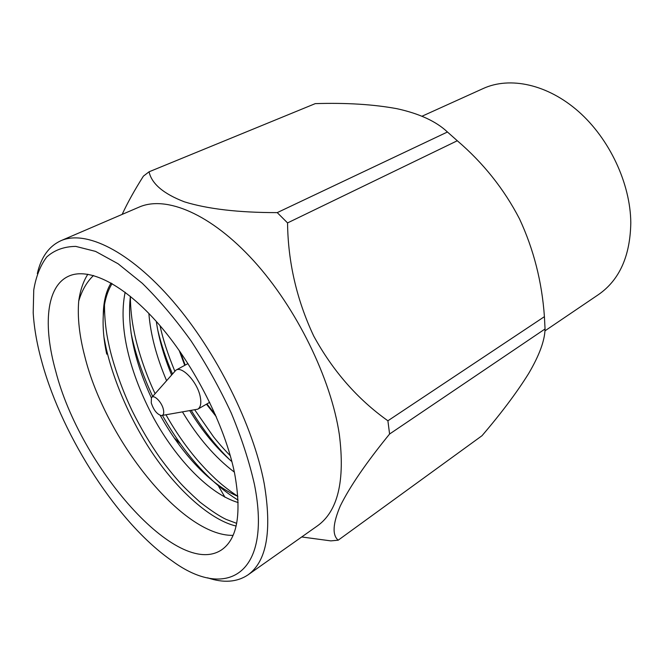 <?xml version="1.0" encoding="UTF-8"?>
<svg xmlns="http://www.w3.org/2000/svg" width="664" height="664" viewBox="0 0 664 664"><rect width="100%" height="100%" fill="white"/><g stroke="black" fill="none" stroke-linecap="round" stroke-linejoin="round"><path stroke-width="1" d="M544.92 330.879L598.596 294.517C619.537 279.917 630.269 255.939 630.8 222.581C630.402 183.488 609.527 138.842 578.518 111.51C547.468 84.162 509.927 76.319 483.292 88.486L422.047 116.208M229.503 459.529C215.675 445.893 202.935 429.542 191.265 410.46M172.433 373.89C166.066 358.992 161.194 344.458 157.816 330.298M230.308 455.761C227.677 453.155 220.506 445.594 213.559 436.846L194.743 409.871M174.765 371.06C167.726 353.97 162.813 338.839 160.024 325.684M238.077 500.133C209.575 482.313 184.36 454.068 162.431 415.382M152.678 396.441C142.395 374.421 135.19 353.256 131.057 332.938L131.032 332.813M160.273 415.365C181.728 454.085 210.92 485.185 237.853 496.332C229.57 490.862 222.141 485.094 215.584 479.01C207.168 470.967 205.392 468.983 199.499 462.459C187.381 448.69 176.201 432.804 165.967 414.784M155.094 393.677C145.117 372.836 136.859 346.575 134.087 331.402C131.738 320.405 130.493 308.768 130.36 296.476M236.11 526.029C212.057 520.51 181.546 493.626 158.289 461.447C134.037 428.272 113.502 382.887 105.642 345.778L103.916 336.889M236.683 523.348L226.2 519.422C219.767 516.418 210.994 510.624 199.905 502.059C190.302 493.327 183.538 486.737 179.612 482.271C173.719 475.698 167.212 467.614 160.107 458.036C150.064 443.776 140.793 428.114 132.285 411.041C121.587 389.046 112.174 361.033 108.772 344.201C105.941 331.784 104.514 318.654 104.48 304.793M234.575 473.175C241.821 513.164 237.538 538.703 221.71 549.784C177.545 579.606 80.029 466.402 55.676 371.027C42.911 325.567 46.206 286.284 68.608 276.207C88.602 266.928 124.135 284.192 159.393 324.945C194.593 365.632 225.03 425.931 234.575 473.175M93.516 275.485C86.843 281.851 81.904 290.4 78.717 301.141C77.356 317.334 79.373 335.727 84.768 356.327C105.277 439.153 181.977 536.338 233.064 535.375M78.717 301.141C80.219 290.359 83.257 281.387 87.847 274.224M42.255 363.357C37.151 345.28 34.13 328.414 33.2 312.752L33.748 290.027C35.98 276.523 40.321 265.492 46.779 256.935C54.456 250.054 64.117 246.543 75.779 246.394L95.583 251.407L118.076 263.757L142.287 283.287C158.937 299.663 175.18 318.836 191.008 340.815C206.189 363.947 219.618 388.042 231.288 413.091C241.621 438.057 249.349 461.87 254.461 484.537C272.564 575.696 225.561 600.397 172.042 560.848C118.482 523.863 63.105 438.182 42.255 363.357M207.583 577.813C223.511 583.208 236.965 582.237 247.946 574.916C266.712 561.495 272.14 531.067 264.214 483.633C253.399 426.031 216.256 351.356 172.823 301.091C129.322 250.718 85.59 229.769 60.905 240.708C48.928 246.236 41.06 257.2 37.325 273.593M247.946 574.916L317.508 525.813C337.885 511.214 345.164 480.819 339.354 434.629C331.079 378.638 296.368 307.722 253.665 260.794C210.895 213.783 166 195.266 139.141 207.102L60.905 240.708M122.159 214.397C127.538 202.744 134.626 189.995 143.416 176.126L149.06 171.802C151.683 183.77 163.46 193.78 184.393 201.831C207.707 209.027 238.658 212.629 277.245 212.621L287.553 222.913C288.01 262.189 296.742 299.912 313.74 336.084C332.88 371.018 357.597 399.247 387.901 420.785L389.585 434.024C366.246 462.675 349.82 486.629 340.325 505.877C332.797 523.606 332.091 535.043 338.2 540.189L330.863 540.886L301.705 536.96M277.245 212.621L447.445 132.003C436.206 121.387 419.391 113.627 396.989 108.705C373.409 104.364 346.16 102.671 315.251 103.634L149.06 171.802M447.445 132.003L457.297 140.751L287.553 222.913M338.2 540.189L482.006 435.717C501.32 413.157 516.866 392.441 528.627 373.558C539.326 355.389 544.795 340.524 545.053 328.962L544.414 316.662C541.973 281.868 533.657 249.241 519.464 218.796C504.034 189.041 483.309 163.029 457.297 140.751M152.039 397.163L175.952 370.13C182.285 365.781 197.548 382.356 200.237 396.757C201.474 403.164 200.661 407.298 197.806 409.173L162.257 415.415M151.259 402.89L151.417 397.877C153.343 393.652 161.867 401.894 163.419 409.555C164.191 413.431 163.485 415.44 161.319 415.573C156.953 414.27 153.6 410.037 151.259 402.89M148.869 313.425C150.52 334.299 156.413 356.692 166.548 380.605M182.5 411.962C197.806 437.46 215.086 457.513 234.351 472.121M125.147 292.26C117.968 326.871 129.754 373.16 153.641 418.046C176.989 460.426 210.065 494.331 238.16 502.548M111.071 283.005C105.933 291.355 103.327 302.319 103.252 315.89C102.654 327.916 103.808 340.665 106.721 354.136M156.306 321.426C158.729 338.217 163.817 356.028 171.561 374.878M189.796 410.717C202.404 431.26 216.439 448.233 231.902 461.638M130.376 296.351C127.04 326.489 134.045 360.336 151.4 397.894M112.092 283.586C106.921 291.994 103.974 302.767 103.252 315.89M174.175 437.883L180.492 443.901M218.431 485.965L224.988 497.278M545.053 328.962L389.585 434.024M387.901 420.785L544.414 316.662M215.509 414.934L206.911 403.919M185.198 365.109L180.301 352.028M216.29 416.726L206.471 404.177M184.741 365.358L179.18 350.426M175.952 370.13L188.003 363.582M197.806 409.173L209.683 402.326"/></g></svg>
